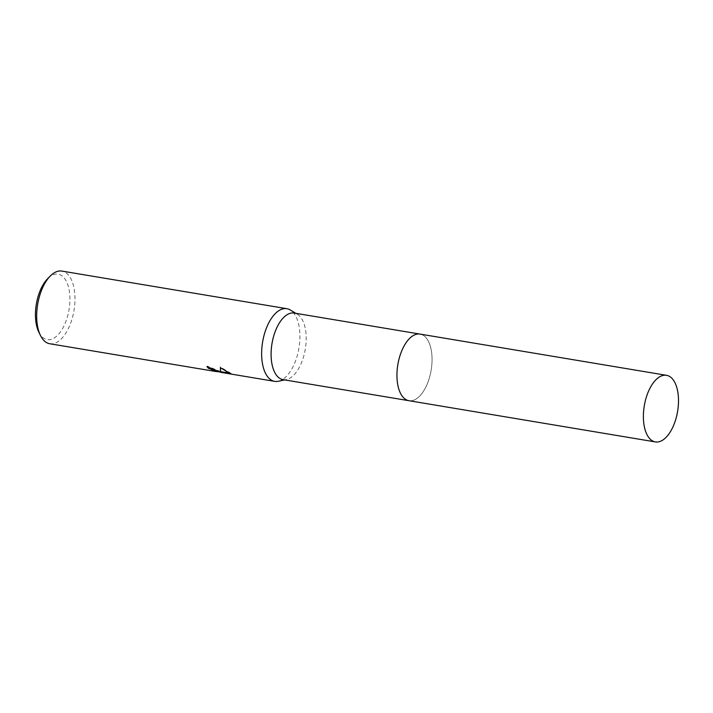 <?xml version="1.0" encoding="UTF-8"?>
<svg xmlns="http://www.w3.org/2000/svg" width="713" height="713" viewBox="0 0 713 713"><rect width="100%" height="100%" fill="white"/><g stroke="black" fill="none" stroke-linecap="round" stroke-linejoin="round"><path stroke-width="0.53" stroke-dasharray="3.56 2.67" d="M283.079 379.646A33.761 16.88 99.5 0 0 286.394 379.566A33.761 16.88 99.5 0 0 305.289 349.192A33.761 16.88 99.5 0 0 297.374 314.246A33.761 16.88 99.5 0 0 297.321 314.21A33.761 16.88 99.5 0 0 294.219 313.052M405.777 399.503A33.761 16.88 99.5 0 0 408.932 400.697A33.761 16.88 99.5 0 0 430.518 373.452A33.761 16.88 99.5 0 0 423.219 335.288A33.761 16.88 99.5 0 0 420.064 334.103L419.841 334.058M278.32 381.268A36.835 18.413 99.5 0 0 298.934 348.131A36.835 18.413 99.5 0 0 290.298 310.003M49.75 343.746A36.835 18.413 99.5 0 0 73.305 314.014A36.835 18.413 99.5 0 0 65.346 272.384A36.835 18.413 99.5 0 0 61.906 271.083M231.03 374.058L221.03 372.186M216.93 371.518L212.456 370.956M38.778 332.008A33.154 16.577 99.5 0 0 44.117 338.417A33.154 16.577 99.5 0 0 67.646 315.975A33.154 16.577 99.5 0 0 61.247 275.361A33.154 16.577 99.5 0 0 47.709 278.614M220.415 367.73L220.584 367.124L220.522 367.783M229.238 372.899L230.566 373.042L230.406 373.63M231.11 373.38L220.041 366.856M217.073 370.992L221.351 371.821M231.199 373.469L231.039 374.058M229.889 373.024L229.72 373.639M220.7 371.625L207.153 366.054A36.22 18.11 99.5 0 0 207.768 366.794M211.609 370.181L211.449 370.778M207.153 366.054L206.993 366.651M408.701 400.661L408.932 400.697A33.761 16.88 99.5 0 0 429.734 376.651A33.761 16.88 99.5 0 0 420.064 334.094M286.394 379.566L284.701 379.922M220.673 371.705L219.114 371.446M217.037 371.099L214.889 370.742M213.374 370.484L212.18 370.288M297.321 314.21L295.833 313.319"/><path stroke-width="1.07" d="M419.841 334.058L294.219 313.052A33.761 16.88 99.5 0 0 272.624 340.297A33.761 16.88 99.5 0 0 279.924 378.46A33.761 16.88 99.5 0 0 283.079 379.646L408.701 400.661M290.298 310.003A36.835 18.413 99.5 0 0 290.244 309.968A36.835 18.413 99.5 0 0 286.858 308.702A36.835 18.413 99.5 0 0 263.302 338.434A36.835 18.413 99.5 0 0 271.27 380.065A36.835 18.413 99.5 0 0 274.71 381.366A36.835 18.413 99.5 0 0 278.32 381.268L284.701 379.922M207.768 366.794A36.22 18.11 99.5 0 0 208.713 367.783L208.553 368.371A36.835 18.413 -80.5 0 1 206.993 366.651L220.54 372.213L220.415 367.73L230.406 373.63L220.977 372.382L274.71 381.366M286.858 308.702L61.906 271.083A36.835 18.413 99.5 0 0 50.302 275.993A36.835 18.413 99.5 0 0 40.383 335.324A36.835 18.413 99.5 0 0 46.309 342.445A36.835 18.413 99.5 0 0 49.75 343.746L215.709 371.491L216.912 371.571L215.495 370.733L208.553 368.371M221.03 372.186L220.567 372.106M220.255 372.052L216.93 371.518M208.713 367.783L217.073 370.992L216.912 371.58M220.522 367.783L220.54 372.213M221.351 371.821L229.238 372.899M221.137 371.785L220.977 372.382M50.302 275.993L47.709 278.614A33.154 16.577 99.5 0 0 38.778 332.008L40.383 335.324M666.512 375.314A33.761 16.88 99.5 0 0 645.702 399.36A33.761 16.88 99.5 0 0 655.372 441.917A33.761 16.88 99.5 0 0 676.182 417.871A33.761 16.88 99.5 0 0 666.512 375.314L420.064 334.094A33.761 16.88 99.5 0 0 398.478 361.348A33.761 16.88 99.5 0 0 405.777 399.503M420.064 334.094A33.761 16.88 99.5 0 0 399.262 358.14A33.761 16.88 99.5 0 0 408.932 400.697L655.372 441.917M221.244 371.803L220.673 371.705M219.114 371.446L217.037 371.099M295.833 313.319L290.244 309.968"/></g></svg>
